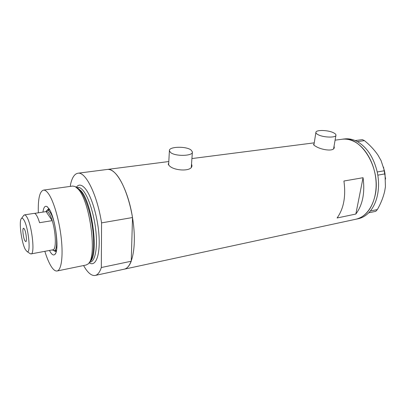 <?xml version="1.0" encoding="UTF-8"?>
<svg xmlns="http://www.w3.org/2000/svg" width="406" height="406" viewBox="0 0 406 406"><rect width="100%" height="100%" fill="white"/><g stroke="black" fill="none" stroke-linecap="round" stroke-linejoin="round"><path stroke-width="0.61" d="M333.605 132.813C328.155 129.94 315.609 129.661 315.893 132.447C315.893 133.173 316.629 133.919 318.096 134.685C323.404 137.619 336.31 137.933 335.97 135.142C335.97 134.381 335.183 133.604 333.605 132.813M191.064 150.022C186.1 145.982 168.526 146.53 169.393 150.768L170.571 152.499C175.301 156.66 193.383 156.102 192.393 151.895L191.064 150.022M314.087 143.846L313.564 144.46C313.599 144.952 314.376 145.607 315.893 146.419C321.308 149.91 334.331 151.976 334.28 147.337L334.052 146.196M333.981 148.231L333.773 147.82M168.723 163.121L168.191 164.171L169.403 165.821C174.235 171.012 192.784 171.9 191.916 165.313L191.53 164.06M191.652 166.587L191.383 166.09M70.461 186.374L70.436 184.918C71.989 177.64 74.526 173.738 78.053 173.21C85.636 171.667 97.115 194.565 101.566 222.879L132.508 217.535C128.21 189.962 115.989 167.785 107.509 169.419L107.128 169.469L107.509 169.419C109.864 169.2 112.376 170.398 115.05 173.022C123.429 181.152 131.793 204.974 133.823 227.913C135.903 250.883 131.377 268.087 124.109 269.208C126.992 268.67 129.367 266.011 131.239 261.236L101.322 267.524C99.734 272.35 97.648 274.999 95.065 275.471C92.05 275.882 88.884 273.654 85.559 268.792L83.555 265.549M341.786 139.299L342.405 139.217C346.176 138.801 349.992 139.527 353.859 141.389C365.979 147.18 375.854 165.481 376.123 183.847C376.469 202.234 367.344 217.088 355.722 219.265C365.288 217.027 371.723 209.181 375.032 195.733C381.569 168.85 361.188 135.497 342.405 139.217L341.786 139.299M343.933 181.015C346.003 196.392 343.72 208.714 337.082 217.986L355.834 214.048C362.665 204.893 365.075 192.779 363.06 177.711L343.933 181.015M363.06 177.711L355.834 214.048M191.312 167.176L192.363 152.311M333.625 148.682L335.929 135.365M370.313 211.008L377.357 209.572L375.763 211.328L368.719 212.815L370.313 211.008C373.677 206.862 376.057 201.62 377.443 195.266C378.778 188.871 378.905 182.167 377.819 175.164L377.21 171.916C373.672 157.416 367.049 147.317 357.341 141.628L355.179 140.572C351.662 139.085 348.201 138.532 344.785 138.913L344.166 138.989M355.925 140.907L355.22 140.562L362.34 139.623L364.446 140.633L357.341 141.628M357.31 141.582L356.6 141.237M368.719 212.815L369.257 212.221M377.438 173.027L377.24 171.961L384.431 170.748L385.015 173.869L377.819 175.164M377.829 175.108L377.631 174.042M364.446 140.633C369.719 144.901 374.19 149.667 377.859 154.93L381.051 160.563L384.431 170.748M385.015 173.869L385.431 186.74L384.68 191.282C383.198 197.534 380.757 203.634 377.357 209.572M369.764 211.653L370.302 211.059M383.528 167.13L385.609 179.036M356.27 219.149L358.067 218.763C361.969 217.976 365.507 215.997 368.684 212.82M42.945 212.089C43.604 207.405 44.939 205.563 46.949 206.563L48.832 208.501C55.307 216.774 59.763 250.832 54.901 254.379C53.612 255.618 52.095 254.841 50.339 252.045L49.451 250.451M53.856 250.634L56.038 251.832M55.292 250.411L56.287 251.268M75.892 186.973L79.931 190.175C83.2 194.169 86.168 200.752 88.833 209.922C91.401 219.118 92.954 228.451 93.492 237.916C93.994 250.908 92.588 259.104 89.269 262.499M57.185 270.964L86.042 265.037L87.96 264.052C97.45 258.262 90.289 201.696 78.277 189.232L75.054 186.481L72.649 186.07M44.838 251.319C46.7 257.363 48.695 262.19 50.811 265.788C53.034 269.488 55.089 271.228 56.982 271.01C61.27 270.472 63.306 256.856 61.286 238.454C59.296 220.077 53.572 200.584 48.309 193.479C46.563 191.104 44.964 189.978 43.528 190.104C39.651 191.302 37.92 198.874 38.326 212.81M101.566 222.879L101.322 267.524M132.508 217.535L131.239 261.236M48.821 208.491L47.045 210.364M49.131 208.953L48.476 210.095M23.832 219.879C22.914 218.377 22.137 217.9 21.498 218.448C18.575 220.387 21.462 243.001 25.436 249.629L26.994 251.497C31.216 254.633 28.521 226.974 23.832 219.879M23.467 215.759L24.487 214.87C25.142 214.815 25.872 215.444 26.694 216.768C31.861 224.34 35.286 254.567 30.983 253.928L29.917 253.506M24.964 240.865L25.771 241.616C27.212 241.803 26.055 231.623 24.319 228.928L23.543 228.228C22.112 228.086 23.238 238.078 24.964 240.865M52.821 249.822L53.15 249.756C56.419 249.289 55.947 232.217 52.207 220.636L39.57 222.706C38.565 219.392 37.535 216.895 36.469 215.226C35.616 213.921 34.85 213.297 34.16 213.363L34.063 213.378M34.556 213.399L46.061 211.602C46.908 211.11 47.883 211.658 48.994 213.251C50.111 214.896 51.181 217.357 52.207 220.636L46.061 211.602M46.04 211.445L47.421 210.257C48.202 210.181 49.06 210.815 49.999 212.16C55.962 219.864 59.251 251.167 54.14 250.629L52.663 250.05M31.069 253.912L53.15 249.756M77.713 188.054L80.895 190.729C92.284 202.508 99.074 255.41 90.162 261.469M76.323 187.227C78.652 184.101 81.54 184.451 84.986 188.277C91.609 195.768 98.206 218.321 99.094 237.393C100.043 256.536 95.273 267.224 89.097 262.702M89.493 262.286L90.228 262.134C94.989 261.474 97.628 248.756 95.958 231.78C94.324 214.83 88.625 196.925 83.022 190.424C81.144 188.237 79.403 187.222 77.795 187.374L77.551 187.41M315.893 132.447L313.894 145.064M169.393 150.768L168.617 165.049M334.224 147.662L334.28 147.337M191.876 165.887L191.916 165.313M78.053 173.21L168.81 161.537M191.921 158.568L314.244 142.841M335.102 140.156L344.785 138.913M124.454 269.137L355.722 219.265M55.546 253.425L54.901 254.379M43.528 190.104L72.902 186.034M76.815 187.511L77.409 187.43M95.369 275.405L124.109 269.208M47.583 207.035L46.949 206.563M21.498 218.448L23.918 215.144M24.487 214.87L34.16 213.363M45.914 211.627L46.573 210.699M47.421 210.257L49.699 209.907M54.242 250.609L56.51 250.182M52.435 249.893L53.176 250.416M26.994 251.497L30.348 253.801"/></g></svg>
